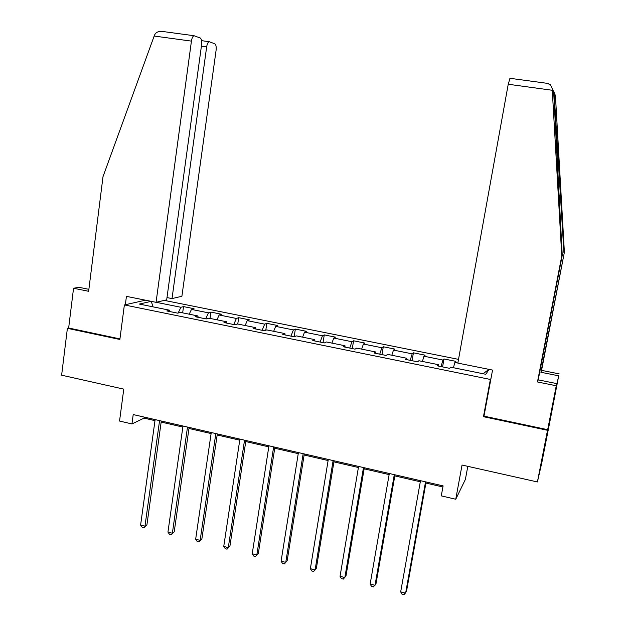 <?xml version="1.0" encoding="UTF-8"?>
<svg xmlns="http://www.w3.org/2000/svg" width="626" height="626" viewBox="0 0 626 626"><rect width="100%" height="100%" fill="white"/><g stroke="black" fill="none" stroke-linecap="round" stroke-linejoin="round"><path stroke-width="0.94" d="M458.522 359.371L164.325 300.386M484.101 415.5L483.46 416.681L547.523 430.289L551.24 414.568L541.78 462.888L537.413 481.957L462.043 465.048L455.751 499.243L465.392 479.422L467.81 466.339M88.876 289.322L78.962 287.318L73.547 288.25L68.649 328.016L67.389 328.329L61.622 375.185L123.768 389.129L119.543 421.055L131.953 423.943L144.058 418.121L154.982 420.641M547.523 430.289L537.413 481.957M67.389 328.329L119.863 339.472L124.378 304.932L145.482 300.198M124.378 304.932L490.377 379.45L490.987 378.464M170.029 311.599L169.623 310.214L166.821 310.942L177.69 313.149L180.429 312.405L197.839 315.934L195.202 316.709L206.228 318.939L208.794 318.157L226.448 321.733L223.983 322.546L235.157 324.816L237.559 323.978L255.455 327.609L253.162 328.47L264.493 330.771L266.723 329.894L284.869 333.572L282.756 334.472L294.251 336.804L296.294 335.88L314.706 339.613L312.773 340.567L324.432 342.931L326.287 341.96L344.965 345.748L343.22 346.749L355.052 349.144L356.718 348.126L375.655 351.969L374.113 353.017L386.109 355.451L387.58 354.379L406.79 358.275L405.452 359.371L417.628 361.844L418.888 360.725L438.388 364.676L437.253 365.827L449.609 368.338L450.657 367.165L485.807 374.285L489.047 369.379M169.623 310.214L139.308 304.072L151.187 301.349M156.179 302.303L180.914 307.28L183.535 306.599L182.659 312.859M457.856 363.049L454.883 362.446L455.861 361.351L443.99 358.964L442.934 360.044L423.958 356.217L425.132 355.177L413.434 352.821L412.182 353.846L393.472 350.083L394.842 349.081L383.3 346.765L381.86 347.743L363.409 344.026L364.958 343.079L353.58 340.787L351.953 341.718L333.76 338.056L335.497 337.148L324.268 334.894L322.468 335.786L304.518 332.171L306.427 331.31L295.355 329.08L293.383 329.925L275.675 326.365L277.756 325.543L266.832 323.345L264.688 324.151L247.223 320.637L249.469 319.855L238.694 317.687L236.385 318.454L219.155 314.98L221.565 314.244L210.931 312.108L208.466 312.828L191.462 309.408L194.029 308.704L183.535 306.599M455.751 499.243L441.283 495.878L443.098 485.886L133.213 414.561L131.953 423.943M198.199 317.312L197.839 315.934M191.462 309.408L189.209 314.189M208.466 312.828L205.704 318.837M226.761 323.11L226.448 321.733M219.155 314.98L216.979 319.816M236.385 318.454L233.733 324.526M255.721 328.986L255.455 327.609M247.223 320.637L245.134 325.52M264.688 324.151L262.137 330.285M285.088 334.949L284.869 333.572M275.675 326.365L273.664 331.303M293.383 329.925L290.933 336.131M314.878 340.99L314.706 339.613M304.518 332.171L302.593 337.164M322.468 335.786L320.129 342.062M345.082 347.125L344.965 345.748M333.76 338.056L331.921 343.103M351.953 341.718L349.731 348.064M375.725 353.338L375.655 351.969M363.409 344.026L361.664 349.128M381.86 347.743L379.755 354.159M406.806 359.653L406.79 358.275M393.472 350.083L391.821 355.239M412.182 353.846L410.194 360.333M438.341 366.053L438.388 364.676M423.958 356.217L422.409 361.437M442.934 360.044L441.072 366.601M454.883 362.446L453.427 367.72M489.023 369.379L483.029 373.722M483.46 416.681L490.377 379.45M161.156 422.065L182.847 427.065M188.974 428.474L211.103 433.568M217.167 434.968L239.75 440.172M245.752 441.557L268.789 446.862M274.736 448.232L298.242 453.647M304.126 455.008L328.11 460.533M333.924 461.871L358.408 467.512M364.152 468.835L389.137 474.594M394.81 475.901L420.304 481.777M425.907 483.069L442.895 486.981M151.32 301.372L152.963 306.842M180.914 307.28L178.152 313.023M144.199 417.088L144.058 418.121M443.99 358.964L442.574 366.906M413.434 352.821L412.057 360.717M383.3 346.765L381.97 354.606M353.58 340.787L352.297 348.588M324.268 334.894L323.024 342.649M295.355 329.08L294.15 336.788M266.832 323.345L265.784 330.262M238.694 317.687L237.755 324.025M210.931 312.108L210.023 318.407M425.539 481.84L405.609 593.158L400.679 591.891L420.5 480.682M426.103 481.973L406.509 591.351L403.958 594.7L401.994 594.191L400.679 591.891M555.059 392.463L558.705 375.811L540.903 372.259L564.378 252.231L555.434 95.637L553.947 91.889M563.956 252.841L554.073 92.687C553.658 90.551 553.517 90.254 553.658 91.787L562.242 255.291L538.219 379.857L556.796 383.605L552.32 406.595L554.941 393.05M558.705 375.811L551.115 415.101L547.672 429.671L483.976 416.157L492.545 370.083L457.849 363.096L508.226 84.26L509.994 78.258M540.903 372.259L541.568 370.365L559.182 373.878M564.378 252.231L541.568 370.365M546.944 83.289L550.504 84.721L552.187 88.602L561.772 255.964L537.476 381.962L556.264 385.757L556.796 383.605M556.264 385.757L547.672 429.671M555.434 392.541L555.293 393.12M537.476 381.962L538.219 379.857M561.772 255.964L562.242 255.291M125.341 304.721L126.436 296.364L156.062 302.327L166.68 299.838L201.564 44.978C201.948 41.222 201.494 38.89 200.218 37.99L193.997 35.713C192.785 36.222 191.932 38.022 191.431 41.12L154.168 36.042L154.763 34.626C155.89 32.489 158.057 31.386 161.273 31.3L163.206 31.519M154.168 36.042L103 176.681L88.626 291.293L73.547 288.25M166.986 297.577L172.017 298.586L181.892 296.27L216.064 50.495C216.44 46.88 216.033 44.649 214.851 43.797L209.1 41.684C207.965 42.169 207.151 43.906 206.658 46.911L201.4 46.191M172.017 298.586L206.658 46.911M156.062 302.327L191.431 41.12M68.649 328.016L119.934 338.901M394.294 474.649L375.013 585.294L370.154 584.042L389.325 473.506M394.998 474.813L376.046 583.542L373.44 586.844L371.5 586.343L370.154 584.042M363.487 467.559L344.848 577.548L340.051 576.311L358.588 466.433M364.332 467.755L346.006 575.834L343.345 579.097L341.428 578.604L340.051 576.311M333.118 460.572L315.097 569.903L310.371 568.69L328.29 459.461M334.104 460.799L316.38 568.244L313.665 571.46L311.779 570.975L310.371 568.69M303.172 453.678L285.761 562.367L281.097 561.17L298.414 452.582M304.299 453.936L287.162 560.747L284.4 563.932L282.537 563.447L281.097 561.17M273.648 446.886L256.832 554.933L252.231 553.752L268.953 445.806M274.9 447.175L258.35 553.361L255.533 556.498L253.694 556.029L252.231 553.752M258.35 553.361L255.533 556.498M244.539 440.18L228.294 547.601L223.756 546.435L239.907 439.116M245.916 440.501L229.93 546.068L227.066 549.174L225.25 548.705L223.756 546.435M229.93 546.068L227.066 549.174M215.821 433.575L200.14 540.363L195.664 539.213L211.259 432.527M217.324 433.92L201.885 538.876L198.974 541.944L197.19 541.482L195.664 539.213M201.885 538.876L198.974 541.944M187.503 427.057L172.369 533.235L167.948 532.1L182.995 426.016M189.122 427.433L174.224 531.787L171.266 534.815L169.505 534.354L167.948 532.1M174.224 531.787L171.266 534.815M159.567 420.625L144.966 526.192L140.607 525.073L155.123 419.608M161.305 421.024L146.93 524.784L143.925 527.773L142.188 527.327L140.607 525.073M146.93 524.784L143.925 527.773M555.434 95.637L554.073 92.687M553.658 91.787L552.187 88.602M552.273 90.261L508.226 84.26M559.073 199.913L560.505 192.425M548.399 83.485L509.83 78.281M209.1 41.684L201.564 40.659M193.997 35.713L161.273 31.3"/></g></svg>
